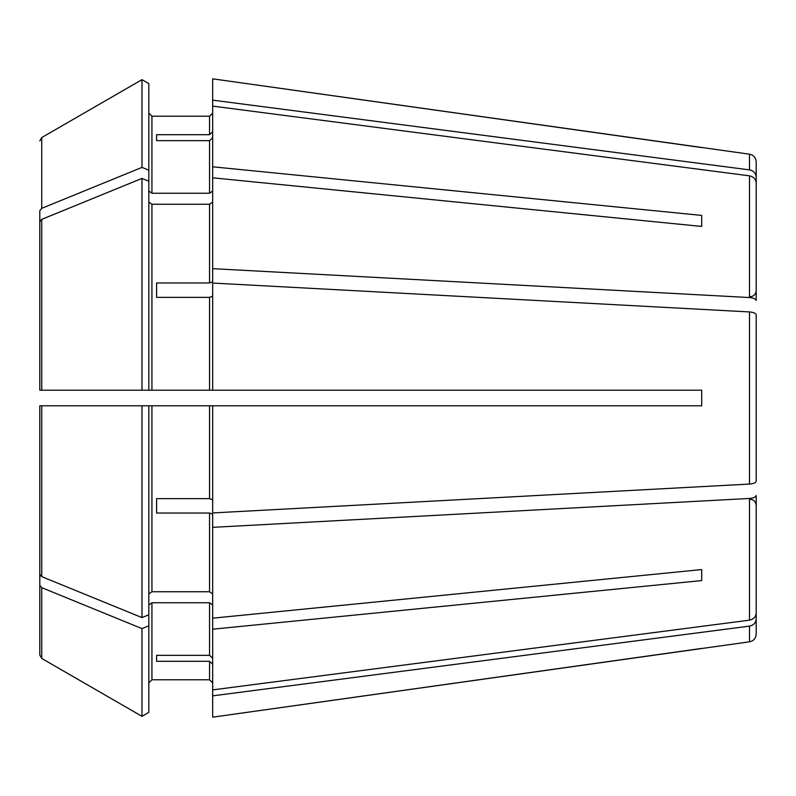 <?xml version="1.0" encoding="UTF-8"?>
<svg xmlns="http://www.w3.org/2000/svg" width="796" height="796" viewBox="0 0 796 796"><rect width="100%" height="100%" fill="white"/><g stroke="black" fill="none" stroke-linecap="round" stroke-linejoin="round"><path stroke-width="1.19" d="M749.971 296.769C753.722 296.43 755.792 294.361 756.2 290.54L756.2 177.001C755.822 173.14 753.583 170.762 749.494 169.876L212.671 100.147L212.671 166.802L701.694 215.417L701.694 226.432L701.694 215.417M756.2 300.5L756.2 182.961L756.2 300.5C755.822 298.898 753.583 297.913 749.494 297.545L212.671 268.66L212.671 281.784L209.557 282.978L156.603 282.978L156.603 297.366L209.557 297.366L209.557 390.209L701.694 390.209L701.694 405.791L212.671 405.791L212.671 512.942L749.494 484.067C753.583 483.699 755.822 482.714 756.2 481.112L756.2 431.82M148.822 202.055L151.936 204.254L209.557 204.254L212.671 202.055M151.936 204.254L151.936 390.209L141.977 390.209L148.822 390.209L148.822 83.62L141.977 79.66L141.977 167.399L41.75 208.333L39.8 210.711L39.8 316.709L39.8 210.711M148.822 83.62L141.977 79.66L41.75 137.549L39.8 140.932M156.603 513.022L156.603 498.634L156.603 513.022L209.557 513.022L212.671 514.216L212.671 527.34L749.494 498.455C753.583 498.087 755.822 497.102 756.2 495.5L756.2 613.039C755.822 616.9 753.583 619.278 749.494 620.164L212.671 689.893L212.671 629.198L701.694 580.582L701.694 569.568L212.671 618.184L212.671 629.198M212.671 405.791L141.977 405.791L148.822 405.791L148.822 614.801L141.977 617.587L41.75 576.652L39.8 574.274L39.8 405.791L39.8 574.274M148.822 625.805L141.977 628.601L141.977 716.34L148.822 712.38L148.822 614.801M148.822 682.898L151.936 679.784L209.557 679.784L212.671 682.898L209.557 679.784L151.936 679.784L148.822 682.898M148.822 604.96L151.936 602.751L209.557 602.751L212.671 604.96M756.2 499.997L756.2 618.999C755.822 622.86 753.583 625.238 749.494 626.124L749.494 641.815L212.671 717.166L212.671 689.893M148.822 712.38L141.977 716.34L41.75 658.451L39.8 655.068L39.8 505.181M212.671 137.768L209.557 140.653L209.557 193.249L212.671 191.04M756.2 182.961C755.822 179.1 753.583 176.722 749.494 175.836L212.671 106.107M156.603 140.653L156.603 134.693L156.603 140.653L209.557 140.653M212.671 296.172L209.557 297.366M756.2 364.18L756.2 314.888C755.822 313.286 753.583 312.301 749.494 311.933L212.671 283.058L212.671 390.209M156.603 282.978L156.603 297.366M156.603 655.347L156.603 661.307L156.603 655.347L209.557 655.347L212.671 658.232M148.822 191.04L151.936 193.249L151.936 116.216L148.822 113.102L151.936 116.216L209.557 116.216L212.671 113.102L209.557 116.216L209.557 134.693L156.603 134.693M141.977 79.66L41.75 137.549L41.75 208.333M749.494 169.876L749.494 154.185L212.671 78.834L212.671 100.147M212.671 166.802L212.671 177.816L701.694 226.432M41.75 219.348L39.8 221.726L39.8 390.209L39.8 327.723L39.8 390.209L141.977 390.209L141.977 178.413L41.75 219.348L41.75 390.209M148.822 181.199L141.977 178.413M151.936 390.209L209.557 390.209M148.822 593.945L151.936 591.746L209.557 591.746L212.671 593.945M701.694 580.582L701.694 569.568M151.936 193.249L209.557 193.249M156.603 661.307L209.557 661.307L209.557 679.784M156.603 498.634L209.557 498.634L212.671 499.828M39.8 405.791L141.977 405.791L141.977 617.587M141.977 628.601L41.75 587.667L39.8 585.289L39.8 655.068M141.977 716.34L41.75 658.451L41.75 587.667M39.8 221.726L39.8 327.723M148.822 170.195L141.977 167.399M212.671 527.34L212.671 618.184M212.671 664.192L209.557 661.307M212.671 131.808L209.557 134.693M212.671 177.816L212.671 268.66M39.8 585.289L39.8 479.291M756.2 314.888L756.2 481.112M756.2 495.5L756.2 613.039M749.494 626.124L212.671 695.853M701.694 648.422L212.671 717.166M756.2 618.999L756.2 634.104C755.842 638.382 753.603 640.949 749.494 641.815M749.494 154.185C753.603 155.051 755.842 157.618 756.2 161.896L756.2 177.001M701.694 147.578L212.671 78.834M209.557 204.254L209.557 282.978M151.936 602.751L151.936 679.784M209.557 602.751L209.557 655.347M151.936 405.791L151.936 591.746M209.557 513.022L209.557 591.746M209.557 405.791L209.557 498.634M41.75 405.791L41.75 576.652M749.494 175.836L749.494 297.545M749.494 311.933L749.494 484.067M749.494 498.455L749.494 620.164M749.971 499.231C753.722 499.57 755.792 501.639 756.2 505.46"/></g></svg>
